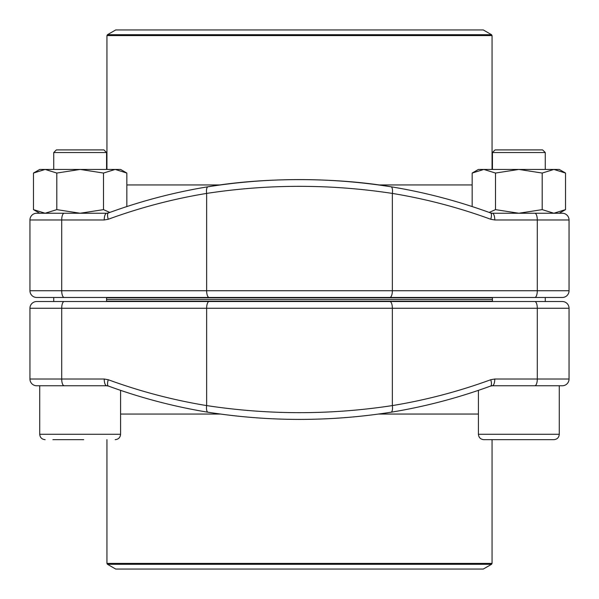 <?xml version="1.0" encoding="UTF-8"?>
<svg xmlns="http://www.w3.org/2000/svg" width="599" height="599" viewBox="0 0 599 599"><rect width="100%" height="100%" fill="white"/><g stroke="black" fill="none" stroke-linecap="round" stroke-linejoin="round"><path stroke-width="0.9" d="M110.478 301.522L36.689 301.522A6.739 6.739 0 0 0 29.95 308.26L29.95 379.017A6.739 6.739 0 0 0 36.689 385.756A6.739 6.739 0 0 1 29.95 379.017L61.704 379.017L61.704 308.26L29.95 308.26A6.739 6.739 0 0 1 36.689 301.522L562.311 301.522A6.739 6.739 0 0 1 569.05 308.26A6.739 6.739 0 0 0 562.311 301.522A6.739 6.739 0 0 1 569.05 308.26L61.704 308.26A6.739 2.478 90 0 1 64.183 301.522M562.311 385.756L492.311 385.756A6.739 2.478 90 0 0 494.781 379.017L569.05 379.017A6.739 6.739 0 0 1 562.311 385.756A6.739 6.739 0 0 0 569.05 379.017L569.05 308.26M64.183 385.756A6.739 2.478 -90 0 1 61.704 379.017L104.219 379.017A6.739 2.478 -90 0 0 106.689 385.756L36.689 385.756M549.171 301.522L488.522 301.522M106.689 385.756L108.426 386.063A6.739 2.344 110.1 0 1 108.269 379.736A616.498 573.37 -90 0 0 206.64 405.583C268.741 415.025 330.648 415.025 392.36 405.583A6.739 2.448 80.7 0 1 390.982 412.232A6.739 2.448 80.7 0 1 390.87 412.239C330.146 421.793 269.236 421.793 208.13 412.239M389.882 301.522A6.739 2.478 90 0 1 392.36 308.26L392.36 405.583A616.498 573.37 90 0 0 490.731 379.736A6.739 2.344 69.9 0 1 490.574 386.063L492.311 385.756M106.57 299.5L492.43 299.5L106.57 299.5M492.43 301.185L106.57 301.185M107.446 564.28L115.704 569.05L483.296 569.05L491.554 564.28L107.446 564.28L106.944 563.412L492.056 563.412L492.056 439.666M478.414 390.353L478.414 434.275L559.279 434.275C558.957 437.547 557.16 439.344 553.888 439.666L540.44 439.666M53.738 152.543L56.373 149.9L103.934 149.9L106.57 152.543L53.738 152.543L53.738 169.442M83.733 439.666L52.922 439.666M42.784 385.756L108.015 385.756M492.43 152.543L495.066 149.9L542.627 149.9L545.262 152.543L492.43 152.543L492.43 169.442M490.985 385.756L559.279 385.756L559.279 434.275C558.957 437.547 557.16 439.344 553.888 439.666L483.805 439.666C480.533 439.344 478.736 437.547 478.414 434.275M522.425 439.666L497.252 439.666M106.57 297.815L492.43 297.815M469.279 29.95L115.704 29.95L107.446 34.72L491.554 34.72L483.296 29.95L469.279 29.95M208.13 186.761C268.854 177.207 329.764 177.207 390.87 186.761A6.739 2.448 99.3 0 1 390.982 186.768A6.739 2.448 99.3 0 1 392.36 193.417C330.259 183.975 268.352 183.975 206.64 193.417L206.64 290.74L569.05 290.74A6.739 6.739 0 0 1 562.311 297.478L36.689 297.478A6.739 6.739 0 0 1 29.95 290.74L206.64 290.74A6.739 2.478 90 0 0 209.118 297.478M49.829 213.244L36.689 213.244A6.739 6.739 0 0 0 29.95 219.983L29.95 290.74L29.95 219.983A6.739 6.739 0 0 1 36.689 213.244L106.689 213.244A6.739 2.478 90 0 0 104.219 219.983L108.269 219.264A6.739 2.344 69.9 0 1 108.404 212.944L106.689 213.244M562.311 213.244A6.739 6.739 0 0 1 569.05 219.983L494.781 219.983A6.739 2.478 -90 0 0 492.311 213.244L562.311 213.244A6.739 6.739 0 0 1 569.05 219.983L569.05 290.74M49.829 297.478L549.171 297.478M36.689 297.478A6.739 6.739 0 0 1 29.95 290.74A6.739 6.739 0 0 0 36.689 297.478M108.681 212.885A6.739 2.344 69.9 0 0 108.404 212.944C140.907 201.054 174.107 192.331 208.033 186.768A6.739 2.448 80.7 0 0 206.64 193.417A616.498 573.37 -90 0 0 108.269 219.264M490.319 212.885A6.739 2.344 110.1 0 1 490.574 212.937A6.739 2.344 110.1 0 1 490.731 219.264L494.781 219.983M489.196 212.428L495.5 209.635L495.5 173.051L518.846 169.442L542.192 173.051L553.865 169.442L565.531 173.051L565.531 209.635L553.865 213.244L559.279 213.244L565.531 209.635M495.5 209.635L518.846 213.244L542.192 209.635L542.192 173.051M472.162 206.558L472.162 173.051L483.827 169.442L495.5 173.051M542.192 209.635L553.865 213.244M490.985 213.244L518.846 213.244M472.162 173.051L478.414 169.442L559.279 169.442L565.531 173.051M39.721 169.442L33.469 173.051L45.135 169.442L39.721 169.442L33.469 173.051L33.469 209.635L39.721 213.244L33.469 209.635L45.135 213.244L56.808 209.635L56.808 173.051L80.154 169.442L103.5 173.051L115.173 169.442L126.838 173.051L126.838 206.558M56.808 209.635L80.154 213.244L103.5 209.635L103.5 173.051M126.838 173.051L120.586 169.442L45.135 169.442L56.808 173.051M103.5 209.635L109.804 212.428M45.135 213.244L108.015 213.244M108.426 386.063C140.907 397.946 174.107 406.669 208.033 412.232A6.739 2.448 99.3 0 1 206.64 405.583L206.64 308.26A6.739 2.478 90 0 1 209.118 301.522M108.269 379.736L104.219 379.017M534.817 385.756A6.739 2.478 90 0 0 537.296 379.017L537.296 308.26A6.739 2.478 90 0 0 534.817 301.522M494.781 379.017L490.731 379.736M36.689 301.522A6.739 6.739 0 0 0 29.95 308.26M220.155 414.066L120.586 414.066L220.08 414.051M378.935 414.051L478.414 414.051L378.86 414.066M39.721 385.756L39.721 434.275L120.586 434.275L120.586 390.353M378.845 184.934L472.162 184.934L378.92 184.949M220.065 184.949L126.838 184.949L220.14 184.934M492.056 169.442L492.056 35.588L106.944 35.588L106.944 169.442M534.817 213.244A6.739 2.478 -90 0 1 537.296 219.983L537.296 290.74A6.739 2.478 90 0 1 534.817 297.478M490.731 219.264A616.498 573.37 90 0 0 392.36 193.417L392.36 290.74A6.739 2.478 90 0 1 389.882 297.478M104.219 219.983L61.704 219.983L61.704 290.74A6.739 2.478 90 0 0 64.183 297.478M64.183 213.244A6.739 2.478 90 0 0 61.704 219.983L29.95 219.983A6.739 6.739 0 0 1 36.689 213.244M208.033 412.232C269.011 421.786 329.989 421.786 390.967 412.232C424.893 406.669 458.093 397.946 490.574 386.063M106.944 563.412L106.944 439.666M492.056 563.412L491.554 564.28M106.57 301.522L106.57 297.478M106.57 169.442L106.57 152.543M53.738 301.522L53.738 297.478M120.586 434.275C120.264 437.547 118.467 439.344 115.195 439.666M39.721 434.275C40.043 437.547 41.84 439.344 45.112 439.666C41.84 439.344 40.043 437.547 39.721 434.275M545.262 301.522L545.262 297.478M545.262 169.442L545.262 152.543M492.43 301.522L492.43 297.478M107.446 34.72L106.944 35.588M492.056 35.588L491.554 34.72M208.033 186.768C265.904 176.922 337.05 177.581 390.967 186.768C424.893 192.331 458.093 201.054 490.574 212.937L492.311 213.244"/></g></svg>
